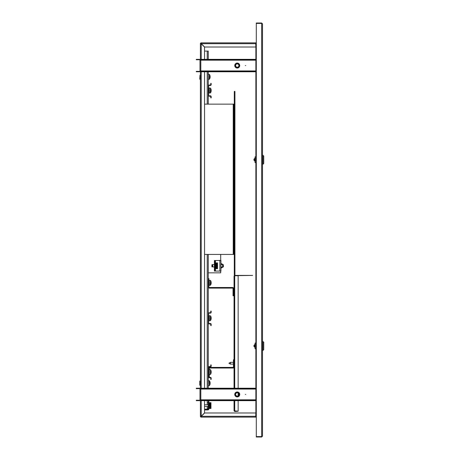 <?xml version="1.0" encoding="UTF-8"?>
<svg xmlns="http://www.w3.org/2000/svg" width="460" height="460" viewBox="0 0 460 460"><rect width="100%" height="100%" fill="white"/><g stroke="black" fill="none" stroke-linecap="round" stroke-linejoin="round"><path stroke-width="0.69" d="M262.499 23.828L261.671 23L261.671 436.586L256.289 436.586L256.289 23.414L261.671 23.414L262.499 23.828L262.499 436.172L261.671 436.586L261.671 437L262.499 436.172M256.289 416.3L255.875 416.3L255.875 388.642L200.813 388.642L200.813 389.056L199.985 389.056A0.414 0.414 0 0 0 199.571 388.642L196.259 388.642L196.259 388.228L199.571 388.228A0.828 0.828 0 0 1 200.399 389.056L200.399 385.147M200.399 75.187L200.399 70.943A0.828 0.828 0 0 1 199.571 71.771L196.259 71.771L196.259 71.357L199.571 71.357A0.414 0.414 0 0 0 199.985 70.943L200.813 70.943L200.813 71.771L255.875 71.771L255.875 43.7L256.289 43.7M255.875 71.771L255.875 388.642M261.671 437L256.289 437L256.289 436.586M255.875 412.574L255.748 415.886A0.828 0.828 0 0 0 256.289 416.662M245.732 394.438L245.318 394.438L245.732 394.438M234.761 394.438A2.484 2.484 0 0 1 237.245 391.954A2.484 2.484 0 0 1 239.729 394.438A2.484 2.484 0 0 1 237.245 396.922A2.484 2.484 0 0 1 234.761 394.438M204.539 400.648L204.539 412.913L201.227 416.225L200.399 416.3L200.399 399.82A0.828 0.828 0 0 1 199.571 400.648L196.259 400.648L196.259 400.234L199.571 400.234A0.414 0.414 0 0 0 199.985 399.82L200.813 399.82L200.813 400.234L255.875 400.234M199.985 399.82L199.985 389.056M255.875 400.648L200.813 400.648L200.813 400.234M255.875 388.228L200.813 388.228L200.813 388.642M245.732 65.561L245.318 65.561L245.732 65.561M234.761 65.561A2.484 2.484 0 0 1 237.245 63.077A2.484 2.484 0 0 1 239.729 65.561A2.484 2.484 0 0 1 237.245 68.045A2.484 2.484 0 0 1 234.761 65.561M255.875 59.351L200.813 59.351L200.813 60.179L199.985 60.179A0.414 0.414 0 0 0 199.571 59.765L196.259 59.765L196.259 59.351L199.571 59.351A0.828 0.828 0 0 1 200.399 60.179L200.399 43.7L201.227 43.775L204.539 47.087L204.539 59.351M199.985 70.943L199.985 60.179M200.813 71.357L255.875 71.357M255.875 59.765L200.813 59.765M238.13 396.129A1.909 1.909 0 0 0 238.935 393.553A1.909 1.909 0 0 0 236.359 392.748A1.909 1.909 0 0 0 235.554 395.324A1.909 1.909 0 0 0 238.13 396.129M236.187 392.426A2.277 2.277 0 0 1 239.263 393.386A2.277 2.277 0 0 1 238.303 396.457A2.277 2.277 0 0 1 235.227 395.497A2.277 2.277 0 0 1 236.187 392.426M238.343 396.531A2.357 2.357 0 0 0 239.338 393.346A2.357 2.357 0 0 0 236.147 392.351A2.357 2.357 0 0 0 235.152 395.537A2.357 2.357 0 0 0 238.343 396.531M238.401 396.641A2.484 2.484 0 0 1 235.043 395.594A2.484 2.484 0 0 1 236.089 392.242A2.484 2.484 0 0 1 239.729 394.438M236.474 392.972A1.656 1.656 0 0 0 235.779 395.209A1.656 1.656 0 0 0 238.015 395.905A1.656 1.656 0 0 0 238.711 393.674A1.656 1.656 0 0 0 236.474 392.972M236.083 64.043A1.909 1.909 0 0 0 235.727 66.717A1.909 1.909 0 0 0 238.406 67.074A1.909 1.909 0 0 0 238.763 64.4A1.909 1.909 0 0 0 236.083 64.043M238.631 67.367A2.277 2.277 0 0 1 235.434 66.941A2.277 2.277 0 0 1 235.859 63.75A2.277 2.277 0 0 1 239.056 64.176A2.277 2.277 0 0 1 238.631 67.367M235.813 63.687A2.357 2.357 0 0 0 235.37 66.993A2.357 2.357 0 0 0 238.677 67.436A2.357 2.357 0 0 0 239.119 64.124A2.357 2.357 0 0 0 235.813 63.687M238.751 67.534A2.484 2.484 0 0 1 235.273 67.068A2.484 2.484 0 0 1 235.738 63.583A2.484 2.484 0 0 1 239.217 64.049A2.484 2.484 0 0 1 238.751 67.534M238.251 66.872A1.656 1.656 0 0 0 238.562 64.555A1.656 1.656 0 0 0 236.239 64.245A1.656 1.656 0 0 0 235.928 66.568A1.656 1.656 0 0 0 238.251 66.872M256.289 417.128L201.227 417.128L201.302 416.3L204.614 412.988L255.748 412.988M200.813 416.3A0.414 0.414 0 0 0 201.227 416.714L201.227 417.128A0.828 0.828 0 0 1 200.399 416.3L200.399 399.82M200.399 381.213L200.399 372.933M200.399 370.242L200.399 319.113M200.399 316.422L200.399 284.09M200.399 281.399L200.399 273.263M200.399 262.913L200.399 259.601M200.399 249.251L200.399 245.939M200.399 235.589L200.399 232.277M200.399 221.927L200.399 218.615M200.399 208.265L200.399 204.953M200.399 194.603L200.399 191.291M200.399 180.941L200.399 177.629M200.399 167.279L200.399 163.967M200.399 153.617L200.399 150.305M200.399 139.955L200.399 136.643M200.399 126.293L200.399 122.981M200.399 112.631L200.399 109.319M200.399 98.969L200.399 95.657M200.399 85.307L200.399 79.12M199.985 383.18L199.778 385.25L199.778 381.11L199.985 383.18M200.399 385.216L200.272 381.144L199.985 385.026M199.985 75.302L199.778 79.224L199.985 75.302L200.192 78.332M200.192 75.302L200.399 79.189M256.289 416.714L255.748 416.714M255.748 47.012L204.614 47.012L201.302 43.7L201.227 42.872L256.289 42.872M255.748 43.286L256.289 43.286M255.748 42.872L255.748 44.114A0.828 0.828 0 0 1 256.289 43.338M255.748 43.7L201.302 43.7L201.227 43.286A0.414 0.414 0 0 0 200.813 43.7L200.399 43.7A0.828 0.828 0 0 1 201.227 42.872L201.227 43.286M255.748 415.886L255.748 417.128M200.399 389.056L200.399 70.943M200.399 60.179L200.399 43.7M200.813 43.7L201.227 43.775L201.227 59.351M201.227 400.648L201.227 416.225L200.399 416.3M204.539 71.771L204.539 388.228M256.289 23.414L256.289 23L261.671 23M255.875 47.426L255.748 44.114M254.713 346.334L254.713 344.701M262.913 341.366L262.913 350.474L263.741 349.646L263.741 342.194L262.499 341.366M255.047 344.206L255.047 347.633M255.875 345.092L255.047 345.092L255.047 343.022L255.875 343.022M255.875 348.818L255.047 348.818L255.047 346.748L255.875 346.748M255.047 345.092L255.047 346.748M254.713 160.137L254.713 158.505M262.913 155.169L262.913 164.277L263.741 163.449L263.741 155.998L262.499 155.169M255.047 158.01L255.047 161.437M255.047 156.826L255.875 156.826L255.047 156.826L255.047 160.552L255.875 160.552M255.875 162.621L255.047 162.621L255.047 160.552M238.153 400.648L238.153 411.177L234.059 410.837L234.059 400.648M234.059 388.228L234.059 276.08L234.721 275.736L234.307 276.08M234.721 275.413L252.643 275.413L234.721 275.666M234.059 410.837L234.721 411.499L238.153 411.251L234.721 411.499M234.307 410.837L234.721 411.251M234.721 388.228L234.721 275.736L234.059 276.08M234.721 275.736L238.153 275.736L238.153 388.228M238.153 395.824L238.153 393.058M230.454 364.101L228.925 363.228L230.454 362.359L230.454 364.101L233.439 364.101M209.967 381.903A4.094 0.391 -26.6 0 0 209.961 381.886A4.14 4.14 0 0 0 209.961 381.886A4.094 0.391 -26.6 0 1 209.961 381.886L209.967 381.898A4.128 4.105 180 0 1 210.122 382.599L210.122 382.829A4.128 0.437 180 0 0 209.955 382.754A4.094 3.645 -78 0 1 209.967 383.042A4.094 3.645 -78 0 1 209.955 383.335A4.094 3.645 -102 0 1 209.967 383.341M209.961 381.886A4.14 4.14 0 0 0 209.409 380.788L209.409 385.572A4.14 4.14 0 0 0 209.961 384.474A4.14 4.14 0 0 0 209.967 384.468A4.094 0.391 -153.4 0 0 209.961 384.474L209.967 384.468A4.128 4.105 0 0 0 210.122 383.761L210.122 383.416A4.128 0.437 0 0 0 209.955 383.335A4.094 3.645 -102 0 0 209.961 383.18A4.094 3.657 -97.4 0 1 209.967 383.26A4.094 3.657 -97.4 0 1 209.967 383.289M204.539 409.923L207.851 409.923A1.035 1.035 0 0 0 208.886 408.888L208.886 401.85L208.265 401.85L208.265 408.888A0.414 0.414 0 0 1 207.851 409.302L204.539 409.302M208.886 401.85A1.035 1.035 0 0 0 208.265 400.901M204.539 51.089L208.265 51.089L208.265 59.351M208.265 71.771L208.265 104.144M220.685 271.078L220.685 272.837L208.265 272.837L208.265 388.228M208.265 400.648L208.265 401.85M208.127 409.199L204.539 409.199M210.335 377.746L209.093 377.746A0.828 0.828 0 0 1 208.265 376.918L208.265 373.606L208.679 373.606L208.679 376.918A0.414 0.414 0 0 0 209.093 377.332L210.335 377.332A0.828 0.828 0 0 1 211.163 378.16L211.163 379.402L210.749 379.402L210.749 378.16A0.414 0.414 0 0 0 210.335 377.746M208.679 370.708L208.265 370.708L208.265 367.396A0.828 0.828 0 0 1 209.093 366.568L210.335 366.568A0.414 0.414 0 0 0 210.749 366.154L210.749 364.912L211.163 364.912L211.163 366.154A0.828 0.828 0 0 1 210.335 366.982L209.093 366.982A0.414 0.414 0 0 0 208.679 367.396L208.679 373.606M210.99 373.319A4.128 3.818 -0 0 0 211.134 372.79A4.128 3.818 0 0 1 210.99 373.319M208.679 368.431A1.035 1.035 0 0 1 209.714 367.396L233.024 367.396A0.414 0.414 0 0 0 233.439 366.982L233.439 359.737L234.059 359.737M208.679 376.918L209.3 376.918L209.3 368.431A0.414 0.414 0 0 1 209.714 368.017L233.024 368.017A1.035 1.035 0 0 0 234.059 366.982M209.3 369.541L210.444 369.633L210.444 374.411A4.14 4.14 0 0 0 211.134 372.79L211.134 372.79A4.128 3.818 0 0 0 211.157 372.646L211.002 372.502M211.146 371.542L211.157 371.398A4.128 3.818 180 0 0 211.134 371.254A4.128 3.818 180 0 0 210.99 370.725A4.094 1.403 -28.4 0 1 211.002 370.835A4.094 1.403 -28.4 0 1 210.99 370.95A4.128 3.818 0 0 1 211.157 371.622L211.157 371.962A4.128 1.581 180 0 1 210.99 372.243A4.094 3.387 -127.5 0 1 210.99 372.784A4.128 1.581 -0 0 0 211.157 372.508M211.146 372.508A4.128 3.818 180 0 0 211.157 372.422L211.157 372.082A4.128 1.581 -0 0 0 211.134 372.025M210.335 323.926L209.093 323.926A0.828 0.828 0 0 1 208.265 323.098L208.265 319.786L208.679 319.786L208.679 323.098A0.414 0.414 0 0 0 209.093 323.512L210.335 323.512A0.828 0.828 0 0 1 211.163 324.34L211.163 325.582L210.749 325.582L210.749 324.34A0.414 0.414 0 0 0 210.335 323.926M208.679 316.888L208.265 316.888L208.265 313.576A0.828 0.828 0 0 1 209.093 312.748L210.335 312.748A0.414 0.414 0 0 0 210.749 312.334L210.749 311.092L211.163 311.092L211.163 312.334A0.828 0.828 0 0 1 210.335 313.162L209.093 313.162A0.414 0.414 0 0 0 208.679 313.576L208.679 319.786M211.146 317.722L211.157 317.578A4.128 3.818 180 0 0 211.134 317.434A4.14 4.14 0 0 0 210.444 315.813L210.26 320.689L209.3 320.689L209.3 315.721L210.444 315.813L210.444 320.591A4.14 4.14 0 0 0 211.134 318.97A4.128 3.818 0 0 1 210.99 319.499A4.128 3.818 -0 0 0 211.134 318.97A4.128 3.818 0 0 0 211.157 318.826L211.002 318.682M211.134 317.434A4.128 3.818 180 0 0 210.99 316.905A4.094 1.403 -28.4 0 1 211.002 317.015A4.094 1.403 -28.4 0 1 210.99 317.13A4.128 3.818 0 0 1 211.157 317.803L211.157 318.142A4.128 1.581 180 0 1 210.99 318.423A4.094 3.387 -127.5 0 1 210.99 318.964A4.128 1.581 -0 0 0 211.157 318.688M211.146 318.688A4.128 3.818 180 0 0 211.157 318.602L211.157 318.262A4.128 1.581 -0 0 0 211.134 318.205M211.146 282.325L211.157 282.181A4.128 3.818 180 0 0 211.134 282.037A4.14 4.14 0 0 0 210.444 280.416L210.26 285.292L209.3 285.292L209.3 280.324L210.444 280.416L210.444 285.194A4.14 4.14 0 0 0 211.134 283.573A4.128 3.818 0 0 1 210.99 284.102A4.128 3.818 -0 0 0 211.134 283.573L211.134 283.573A4.128 3.818 0 0 0 211.157 283.429L211.002 283.285M211.134 282.037A4.128 3.818 180 0 0 210.99 281.508A4.094 1.403 -28.4 0 1 211.002 281.618A4.094 1.403 -28.4 0 1 210.99 281.733A4.128 3.818 0 0 1 211.157 282.405L211.157 282.745A4.128 1.581 180 0 1 210.99 283.026A4.094 3.387 -127.5 0 1 210.99 283.567A4.128 1.581 -0 0 0 211.157 283.291M211.146 283.291A4.128 3.818 180 0 0 211.157 283.205L211.157 282.865A4.128 1.581 -0 0 0 211.134 282.808M208.265 287.08A1.035 1.035 0 0 0 209.3 288.115L232.611 288.115A0.414 0.414 0 0 1 233.024 288.529L233.024 295.774L233.645 295.774L233.645 288.529A1.035 1.035 0 0 0 232.611 287.494L209.3 287.494A0.414 0.414 0 0 1 208.886 287.08L208.886 278.593L208.265 278.593M208.265 272.837L208.265 254.426M220.685 254.426L220.685 260.417L219.443 260.417A0.414 0.414 0 0 0 219.167 260.521M217.545 262.901L215.475 262.901L215.475 268.697L217.545 268.697L217.545 262.901M216.096 262.901L216.096 268.697M215.441 271.078L220.927 271.078L220.927 260.521L214.406 260.521L214.406 271.078L215.441 271.078L215.441 267.565M215.027 271.078L215.027 260.521M211.91 266.719L214.406 267.018M211.91 264.845L211.91 266.788M212.738 264.627L212.738 266.978M223.416 265.644L223.416 266.754M222.588 264.58L223.307 264.649L223.307 266.95L222.588 267.018L222.588 264.58L220.927 264.58M217.241 265A2.685 2.231 180 0 1 217.344 265.38L217.344 265.38A2.691 2.691 0 0 0 216.855 264.207L216.855 267.398A2.691 2.691 0 0 0 217.344 266.219L217.304 266.173M217.292 265.621L217.344 265.776A2.685 1.489 0 0 0 217.241 265.523A2.662 1.978 -41.9 0 0 217.246 265.339A2.662 1.978 -41.9 0 0 217.241 265.167A2.685 1.489 180 0 1 217.344 265.426L217.344 265.38M217.344 265.776L217.344 265.978A2.685 2.231 180 0 1 217.241 266.363A2.662 1.322 -149.1 0 1 217.241 266.604A2.685 2.231 0 0 0 217.344 266.219L217.292 266.214M221.789 267.018L221.789 267.869L221.375 267.869L221.375 267.018M221.375 264.58L221.375 263.729L221.789 263.729L221.789 264.58M221.789 264.143L222.548 264.207L222.548 264.58M222.548 267.018L222.548 267.398A2.691 2.691 0 0 0 222.784 267.001M210.231 407.209L210.231 408.474L210.956 408.474L210.956 402.678L208.886 402.678M210.231 408.474L208.886 408.474M209.507 402.678L209.507 408.474M209.507 403.92L210.266 403.983L210.266 407.175A2.691 2.691 0 0 0 210.663 406.404L210.651 406.398A2.685 2.685 0 0 0 210.761 405.938L210.651 405.789A2.662 2.38 -90 0 0 210.651 405.363A2.662 2.38 -90 0 1 210.651 405.789M210.266 403.983A2.691 2.691 0 0 1 210.663 404.754L210.651 404.754A2.685 2.685 0 0 1 210.761 405.22L210.651 405.363M210.335 96.226L209.093 96.226A0.828 0.828 0 0 1 208.265 95.398L208.265 92.086L208.679 92.086L208.679 95.398A0.414 0.414 0 0 0 209.093 95.812L210.335 95.812A0.828 0.828 0 0 1 211.163 96.64L211.163 97.882L210.749 97.882L210.749 96.64A0.414 0.414 0 0 0 210.335 96.226M208.679 89.188L208.265 89.188L208.265 85.876A0.828 0.828 0 0 1 209.093 85.048L210.335 85.048A0.414 0.414 0 0 0 210.749 84.634L210.749 83.392L211.163 83.392L211.163 84.634A0.828 0.828 0 0 1 210.335 85.462L209.093 85.462A0.414 0.414 0 0 0 208.679 85.876L208.679 92.086M211.146 90.022L211.157 89.878A4.128 3.818 180 0 0 211.134 89.734A4.14 4.14 0 0 0 210.444 88.113L210.26 92.989L209.3 92.989L209.3 88.021L210.444 88.113L210.444 92.891A4.14 4.14 0 0 0 211.134 91.27A4.128 3.818 0 0 1 210.99 91.799A4.128 3.818 -0 0 0 211.134 91.27A4.128 3.818 0 0 0 211.157 91.126L211.002 90.982M211.134 89.734A4.128 3.818 180 0 0 210.99 89.205A4.094 1.403 -28.4 0 1 211.002 89.315A4.094 1.403 -28.4 0 1 210.99 89.43A4.128 3.818 0 0 1 211.157 90.102L211.157 90.442A4.128 1.581 180 0 1 210.99 90.723A4.094 3.387 -127.5 0 1 210.99 91.264A4.128 1.581 -0 0 0 211.157 90.988M211.146 90.988A4.128 3.818 180 0 0 211.157 90.902L211.157 90.562A4.128 1.581 -0 0 0 211.134 90.505M209.961 384.474A4.094 0.391 -153.4 0 0 209.955 384.422A4.128 4.105 180 0 0 210.122 383.697M209.967 76.659A4.128 0.437 180 0 0 210.122 76.584L210.122 76.239A4.128 4.105 180 0 0 209.955 75.515A4.14 4.14 0 0 0 209.961 75.526L209.967 75.532A4.094 0.391 -26.6 0 1 209.961 75.526A4.14 4.14 0 0 0 209.409 74.428L209.409 79.195A4.14 4.14 0 0 0 210.122 77.401L210.122 77.337A4.128 4.105 180 0 1 209.955 78.062A4.094 0.391 -153.4 0 1 209.961 78.114A4.094 0.391 -153.4 0 0 209.961 78.114L209.967 78.102A4.14 4.14 0 0 0 209.967 78.108M209.967 76.929A4.094 3.657 -97.4 0 0 209.967 76.9A4.094 3.657 -97.4 0 0 209.967 76.82A4.094 3.645 -102 0 1 209.967 76.958A4.094 3.645 -78 0 0 209.967 76.682A4.094 3.645 -78 0 0 209.955 76.395A4.128 0.437 180 0 1 210.122 76.469L209.961 76.469M210.122 77.337L210.122 77.056A4.128 0.437 0 0 0 209.955 76.975A4.094 3.645 -102 0 1 209.967 76.981M208.265 74.336L208.265 79.293L209.225 79.304L209.409 74.428L208.265 74.336M234.307 275.563L234.307 91.408L234.928 91.408L234.928 275.413M204.539 104.144L233.933 104.144L233.933 254.426L204.539 254.426M255.875 399.82L200.813 399.82L200.813 389.056L255.875 389.056M255.875 70.943L200.813 70.943L200.813 60.179L255.875 60.179M255.748 416.3L201.302 416.3M201.227 388.228L201.227 71.771M255.875 158.895L255.047 158.895M234.721 411.177L234.721 400.648M207.23 409.199L207.23 406.404M207.23 404.748L207.23 400.648M207.23 388.228L207.23 254.426M207.23 104.144L207.23 71.771M207.23 59.351L207.23 51.089M211.134 371.254A4.14 4.14 0 0 0 210.444 369.633L210.444 374.411L209.3 374.509M208.679 319.447L209.196 319.447L209.3 316.859M208.886 284.05L209.196 284.05L209.3 281.462M216.821 262.901L216.821 264.172M216.821 267.427L216.821 268.697M215.441 264.034L215.441 260.521M219.891 260.521L219.891 271.078M212.025 264.695L212.025 266.909M215.148 264.057L215.148 267.605L215.475 267.484L215.349 264.057M216.096 264.143L216.735 264.143L216.855 267.398M221.047 267.018L220.927 267.484M221.248 267.018L221.375 267.484M221.047 264.58L221.047 263.994L221.248 264.58M222.427 264.143L222.427 264.58M222.427 267.018L222.548 267.398M210.231 402.678L210.231 403.949M210.145 403.92L210.266 407.175M208.679 91.747L209.196 91.747L209.3 89.159L208.679 89.263M209.409 380.788L208.265 380.696L209.225 380.696L209.409 385.572M233.231 254.426L233.231 104.144M254.713 347.173C253.632 346.34 253.632 345.5 254.713 344.666L254.84 344.477M262.499 350.474L262.913 350.474M254.713 160.977C253.632 160.143 253.632 159.304 254.713 158.47L254.84 158.28M262.499 164.277L262.913 164.277M230.454 362.359L233.439 362.359M207.811 402.586L208.265 402.667L207.811 402.586M207.811 408.158L208.265 408.077L207.811 408.158M208.679 316.963L209.196 316.963M208.886 281.566L209.196 281.566M212.025 264.649L214.406 264.58M222.588 267.018L220.927 267.018M216.096 267.455L216.735 267.455M222.784 264.598A2.691 2.691 0 0 0 222.548 264.207M221.789 267.455L222.427 267.455M209.507 407.232L210.145 407.232M204.539 406.404L208.265 406.404M204.539 404.748L208.265 404.748M208.265 385.664L209.225 385.664"/></g></svg>
